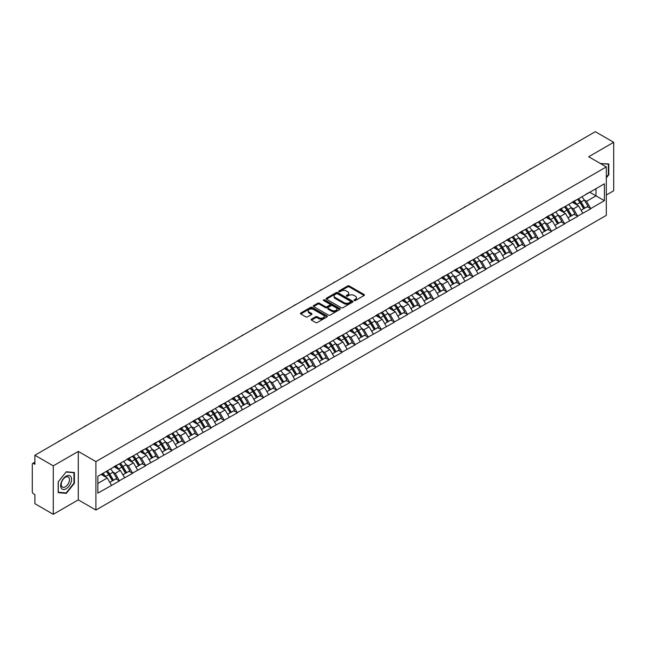 <?xml version="1.0" encoding="UTF-8"?>
<svg xmlns="http://www.w3.org/2000/svg" width="646" height="646" viewBox="0 0 646 646"><rect width="100%" height="100%" fill="white"/><g stroke="black" fill="none" stroke-linecap="round" stroke-linejoin="round"><path stroke-width="0.97" d="M354.202 300.535A0.816 0.468 0 0 0 355.357 300.535L364.102 295.48A1.163 0.67 0 0 0 364.449 295.004A1.163 0.67 0 0 0 364.102 294.528L349.276 285.968A1.163 0.67 0 0 0 347.629 285.968L338.875 291.023A0.816 0.468 0 0 0 340.03 291.685L341.161 291.031A3.731 2.156 0 0 1 346.434 291.031L347.669 291.75A3.731 2.156 0 0 1 348.767 293.268A3.731 2.156 0 0 1 347.669 294.786L346.539 295.44A0.816 0.468 0 0 0 347.693 296.11L348.824 295.456A3.731 2.156 0 0 1 354.097 295.456L355.332 296.167A3.731 2.156 0 0 1 356.422 297.693A3.731 2.156 0 0 1 355.332 299.211L354.202 299.865A0.816 0.468 0 0 0 354.202 300.535L354.202 299.865M311.469 319.164A1.163 0.67 0 0 0 311.13 319.641A1.163 0.67 0 0 0 311.469 320.117L315.628 322.515A1.163 0.67 0 0 0 317.275 322.515L326.997 316.903A1.163 0.67 0 0 0 327.336 316.427A1.163 0.67 0 0 0 326.997 315.951L312.171 307.391A1.163 0.67 0 0 0 310.524 307.391L300.802 313.003A1.163 0.67 0 0 0 300.463 313.48A1.163 0.67 0 0 0 300.802 313.956L305.824 316.855A1.163 0.67 0 0 0 307.472 316.855L311.63 314.457A1.163 0.67 0 0 0 311.978 313.98A1.163 0.67 0 0 0 311.63 313.504L309.143 312.066A3.117 1.801 0 0 1 308.231 310.791A3.117 1.801 0 0 1 310.153 309.127A3.117 1.801 0 0 1 313.552 309.523L323.307 315.159A3.117 1.801 0 0 1 324.219 316.427A3.117 1.801 0 0 1 322.297 318.09A3.117 1.801 0 0 1 318.906 317.703L317.275 316.758A1.163 0.67 0 0 0 315.628 316.758L311.469 319.164L311.469 320.117M78.287 451.417L53.279 465.855L34.9 455.244L595.321 131.687L613.7 142.306L588.692 156.744L606.311 166.918L95.915 461.591L78.287 451.417L78.287 499.867L95.915 510.041L95.915 461.591M341.25 307.722A1.163 0.67 0 0 0 342.897 307.722L352.611 302.11A1.163 0.67 0 0 0 352.958 301.642A1.163 0.67 0 0 0 352.611 301.165L337.785 292.606A1.163 0.67 0 0 0 336.138 292.606L326.416 298.218A1.163 0.67 0 0 0 326.077 298.686A1.163 0.67 0 0 0 326.416 299.163L341.25 307.722M323.904 300.705A0.816 0.468 0 0 1 324.728 300.826L339.788 309.515L330.082 315.119A1.163 0.67 0 0 1 328.434 315.119L313.609 306.559L313.609 305.606A1.163 0.67 0 0 0 313.27 306.083A1.163 0.67 0 0 0 313.609 306.559M313.609 305.606L317.767 303.208A1.163 0.67 0 0 1 319.415 303.208L325.431 306.68A1.163 0.67 0 0 0 327.078 306.68L329.84 305.09A1.163 0.67 0 0 0 330.179 304.613A1.163 0.67 0 0 0 329.84 304.137L323.581 300.519A0.816 0.468 0 0 1 324.728 299.857L339.804 308.554A1.163 0.67 0 0 1 340.143 309.03A1.163 0.67 0 0 1 339.804 309.507L339.804 308.554M95.915 510.041L606.311 215.368L606.311 166.918M106.21 471.443A7.954 4.595 -120 0 1 108.932 474.624L112.638 480.745L115.868 478.88L119.453 480.947L115.254 473.389L112.929 472.048M119.453 480.947L97.845 493.132L97.845 476.272L604.381 183.827L604.381 200.688L590.751 208.561L586.552 201.294L584.226 199.953M577.508 199.348A7.954 4.595 -120 0 1 580.229 202.529L583.936 208.642L587.166 206.777L590.751 208.561M590.751 208.852L577.653 216.119L573.462 208.852L571.137 207.511M564.41 206.906A7.954 4.595 -120 0 1 567.131 210.087L570.838 216.2L574.068 214.335L577.653 216.119M577.653 216.41L564.564 223.678L560.365 216.41L558.047 215.07M551.321 214.464A7.954 4.595 -120 0 1 554.042 217.645L557.748 223.758L560.978 221.893L564.564 223.678M564.564 223.968L551.474 231.236L547.275 223.968L544.949 222.628M538.231 222.022A7.954 4.595 -120 0 1 540.952 225.204L544.659 231.325L547.889 229.451L551.474 231.236M551.474 231.526L538.384 238.794L534.185 231.526L531.86 230.186M525.141 229.58A7.954 4.595 -120 0 1 527.863 232.762L531.569 238.883L534.799 237.017L538.384 238.794M538.384 239.085L525.287 246.352L521.096 239.085L518.77 237.744M512.044 237.139A7.954 4.595 -120 0 1 514.765 240.32L518.472 246.441L521.702 244.576L525.287 246.352M525.287 246.643L512.197 253.91L508.006 246.643L505.681 245.302M498.954 244.697A7.954 4.595 -120 0 1 501.676 247.878L505.382 253.999L508.612 252.134L512.197 253.91M512.197 254.201L499.108 261.469L494.909 254.201L492.583 252.861M485.865 252.255A7.954 4.595 -120 0 1 488.586 255.436L492.292 261.557L495.522 259.692L499.108 261.469M499.108 261.759L486.018 269.027L481.819 261.759L479.493 260.419M472.775 259.813A7.954 4.595 -120 0 1 475.496 262.995L479.203 269.116L482.433 267.25L486.018 269.027M486.018 269.317L472.92 276.585L468.73 269.317L466.404 267.977M459.677 267.371A7.954 4.595 -120 0 1 462.399 270.553L466.105 276.674L469.335 274.808L472.92 276.585M472.92 276.876L459.831 284.143L455.64 276.876L453.314 275.535M446.588 274.93A7.954 4.595 -120 0 1 449.309 278.111L453.016 284.232L456.246 282.367L459.831 284.143M459.831 284.434L446.741 291.701L442.542 284.434L440.217 283.093M433.498 282.488A7.954 4.595 -120 0 1 436.22 285.669L439.926 291.79L443.156 289.925L446.741 291.701M446.741 291.992L433.652 299.26L429.453 291.992L427.127 290.652M420.409 290.046A7.954 4.595 -120 0 1 423.13 293.227L426.836 299.348L430.066 297.483L433.652 299.26M433.652 299.55L420.554 306.818L416.363 299.55L414.038 298.21M407.311 297.604A7.954 4.595 -120 0 1 410.032 300.786L413.739 306.907L416.969 305.041L420.554 306.818M420.554 307.108L407.465 314.376L403.274 307.108L400.948 305.768M394.221 305.162A7.954 4.595 -120 0 1 396.943 308.344L400.649 314.465L403.879 312.599L407.465 314.376M407.465 314.667L394.375 321.934L390.176 314.667L387.85 313.326M381.132 312.721A7.954 4.595 -120 0 1 383.853 315.902L387.56 322.023L390.79 320.158L394.375 321.934M394.375 322.225L381.285 329.492L377.086 322.225L374.761 320.884M368.042 320.279A7.954 4.595 -120 0 1 370.764 323.46L374.47 329.581L377.7 327.716L381.285 329.492M381.285 329.783L368.188 337.05L363.997 329.783L361.671 328.443M354.945 327.837A7.954 4.595 -120 0 1 357.666 331.018L361.372 337.139L364.61 335.274L368.188 337.05M368.188 337.341L355.098 344.609L350.907 337.341L348.582 336.001M341.855 335.395A7.954 4.595 -120 0 1 344.576 338.577L348.283 344.698L351.513 342.832L355.098 344.609M355.098 344.899L342.009 352.167L337.81 344.899L335.484 343.559M328.766 342.953A7.954 4.595 -120 0 1 331.487 346.135L335.193 352.256L338.423 350.39L342.009 352.167M342.009 352.458L328.919 359.725L324.72 352.458L322.394 351.117M315.676 350.512A7.954 4.595 -120 0 1 318.397 353.693L322.104 359.814L325.334 357.949L328.919 359.725M328.919 360.016L315.821 367.283L311.63 360.016L309.305 358.675M302.578 358.07A7.954 4.595 -120 0 1 305.3 361.251L309.006 367.372L312.244 365.507L315.821 367.283M315.821 367.574L302.732 374.841L298.541 367.574L296.215 366.234M289.489 365.628A7.954 4.595 -120 0 1 292.21 368.809L295.916 374.93L299.146 373.065L302.732 374.841M302.732 375.132L289.642 382.4L285.443 375.132L283.118 373.792M276.399 373.186A7.954 4.595 -120 0 1 279.12 376.368L282.827 382.489L286.057 380.623L289.642 382.4M289.642 382.69L276.553 389.958L272.354 382.69L270.028 381.35M263.31 380.744A7.954 4.595 -120 0 1 266.031 383.926L269.737 390.047L272.967 388.181L276.553 389.958M276.553 390.249L263.455 397.516L259.264 390.249L256.938 388.908M250.212 388.303A7.954 4.595 -120 0 1 252.933 391.484L256.64 397.605L259.878 395.74L263.455 397.516M263.455 397.807L250.365 405.074L246.174 397.807L243.849 396.466M237.122 395.861A7.954 4.595 -120 0 1 239.844 399.042L243.55 405.163L246.78 403.298L250.365 405.074M250.365 405.365L237.276 412.632L233.077 405.365L230.751 404.025M224.033 403.419A7.954 4.595 -120 0 1 226.754 406.6L230.46 412.721L233.69 410.856L237.276 412.632M237.276 412.923L224.186 420.191L219.987 412.923L217.662 411.583M210.943 410.977A7.954 4.595 -120 0 1 213.665 414.159L217.371 420.28L220.601 418.414L224.186 420.191M224.186 420.481L211.089 427.749L206.898 420.481L204.572 419.141M197.846 418.535A7.954 4.595 -120 0 1 200.567 421.717L204.273 427.838L207.511 425.972L211.089 427.749M211.089 428.04L197.999 435.307L193.808 428.04L191.482 426.699M184.756 426.094A7.954 4.595 -120 0 1 187.477 429.275L191.184 435.396L194.414 433.531L197.999 435.307M197.999 435.598L184.909 442.865L180.71 435.598L178.385 434.257M171.666 433.652A7.954 4.595 -120 0 1 174.388 436.833L178.094 442.954L181.324 441.089L184.909 442.865M184.909 443.156L171.82 450.423L167.621 443.156L165.295 441.816M158.577 441.21A7.954 4.595 -120 0 1 161.298 444.391L165.005 450.512L168.235 448.647L171.82 450.423M171.82 450.714L158.722 457.982L154.531 450.714L152.206 449.374M145.479 448.768A7.954 4.595 -120 0 1 148.2 451.95L151.907 458.071L155.145 456.205L158.722 457.982M158.722 458.272L145.633 465.54L141.442 458.272L139.116 456.932M132.39 456.326A7.954 4.595 -120 0 1 135.111 459.508L138.817 465.629L142.047 463.763L145.633 465.54M145.633 465.831L132.543 473.098L128.344 465.831L126.018 464.49M119.3 463.885A7.954 4.595 -120 0 1 122.021 467.066L125.728 473.187L128.958 471.322L132.543 473.098M132.543 473.389L119.453 480.656M115.004 466.073L119.453 463.796M115.254 473.389L120.374 470.433L113.914 466.703M124.573 477.701L120.374 470.433M128.094 458.515L132.543 456.238M128.344 465.831L133.464 462.875L127.004 459.144M137.663 470.143L133.464 462.875M141.183 450.956L145.633 448.679M141.442 458.272L146.561 455.317L140.093 451.586M150.752 462.584L146.561 455.317M154.281 443.398L158.722 441.121M154.531 450.714L159.651 447.759L153.191 444.028M163.842 455.026L159.651 447.759M167.371 435.84L171.82 433.563M167.621 443.156L172.74 440.201L166.28 436.47M176.939 447.468L172.74 440.201M180.46 428.282L184.909 426.005M180.71 435.598L185.83 432.642L179.37 428.912M190.029 439.91L185.83 432.642M193.55 420.724L197.999 418.447M193.808 428.04L198.928 425.084L192.46 421.353M203.119 432.352L198.928 425.084M206.647 413.165L211.089 410.888M206.898 420.481L212.017 417.526L205.557 413.795M216.208 424.793L212.017 417.526M219.737 405.607L224.186 403.33M219.987 412.923L225.107 409.968L218.647 406.237M229.306 417.235L225.107 409.968M232.826 398.049L237.276 395.772M233.077 405.365L238.196 402.41L231.736 398.679M242.395 409.677L238.196 402.41M245.916 390.491L250.365 388.214M246.174 397.807L251.294 394.851L244.826 391.121M255.485 402.119L251.294 394.851M259.014 382.933L263.455 380.655M259.264 390.249L264.384 387.293L257.924 383.562M268.575 394.561L264.384 387.293M272.103 375.374L276.553 373.097M272.354 382.69L277.473 379.735L271.013 376.004M281.672 387.002L277.473 379.735M285.193 367.816L289.642 365.539M285.443 375.132L290.563 372.177L284.103 368.446M294.762 379.444L290.563 372.177M298.282 360.258L302.732 357.981M298.541 367.574L303.66 364.619L297.192 360.888M307.851 371.886L303.66 364.619M311.38 352.7L315.821 350.423M311.63 360.016L316.75 357.06L310.29 353.33M320.941 364.328L316.75 357.06M324.47 345.142L328.919 342.865M324.72 352.458L329.84 349.502L323.38 345.772M334.039 356.77L329.84 349.502M337.559 337.583L342.009 335.306M337.81 344.899L342.929 341.944L336.469 338.213M347.128 349.211L342.929 341.944M350.649 330.025L355.098 327.748M350.907 337.341L356.019 334.386L349.559 330.655M360.218 341.653L356.019 334.386M363.746 322.467L368.188 320.19M363.997 329.783L369.116 326.828L362.648 323.097M373.307 334.095L369.116 326.828M376.836 314.909L381.285 312.632M377.086 322.225L382.206 319.269L375.746 315.539M386.405 326.537L382.206 319.269M389.926 307.351L394.375 305.074M390.176 314.667L395.295 311.711L388.835 307.981M399.494 318.979L395.295 311.711M403.015 299.792L407.465 297.515M403.274 307.108L408.385 304.153L401.925 300.422M412.584 311.42L408.385 304.153M416.113 292.234L420.554 289.957M416.363 299.55L421.483 296.595L415.015 292.864M425.674 303.862L421.483 296.595M429.202 284.676L433.652 282.399M429.453 291.992L434.572 289.037L428.112 285.306M438.771 296.304L434.572 289.037M442.292 277.118L446.741 274.841M442.542 284.434L447.662 281.478L441.202 277.748M451.861 288.746L447.662 281.478M455.382 269.56L459.831 267.282M455.64 276.876L460.751 273.92L454.291 270.19M464.95 281.188L460.751 273.92M468.479 262.001L472.92 259.724M468.73 269.317L473.849 266.362L467.381 262.631M478.04 273.629L473.849 266.362M481.569 254.443L486.018 252.166M481.819 261.759L486.939 258.804L480.479 255.073M491.138 266.071L486.939 258.804M494.658 246.885L499.108 244.608M494.909 254.201L500.028 251.246L493.568 247.515M504.227 258.513L500.028 251.246M507.748 239.327L512.197 237.05M508.006 246.643L513.118 243.687L506.658 239.957M517.317 250.955L513.118 243.687M520.846 231.769L525.287 229.492M521.096 239.085L526.215 236.129L519.747 232.399M530.406 243.397L526.215 236.129M533.935 224.21L538.384 221.933M534.185 231.526L539.305 228.571L532.845 224.84M543.504 235.838L539.305 228.571M547.025 216.652L551.474 214.375M547.275 223.968L552.395 221.013L545.935 217.282M556.594 228.28L552.395 221.013M560.114 209.094L564.564 206.817M560.365 216.41L565.484 213.455L559.024 209.724M569.683 220.722L565.484 213.455M573.212 201.536L577.653 199.259M573.462 208.852L578.582 205.896L572.114 202.166M582.773 213.164L578.582 205.896M586.302 193.978L590.751 191.701M586.552 201.294L595.992 195.843L595.992 188.672L604.381 183.827M589.782 192.258L604.381 200.688M606.311 195.019L613.7 190.756L613.7 142.306M53.279 465.855L53.279 514.313L34.9 503.694L34.9 494.634L33.56 493.859A1.777 1.026 -120 0 1 32.3 491.679L32.3 464.256A1.777 1.026 -120 0 1 32.671 463.44A1.777 1.026 -120 0 1 33.56 463.529L34.9 464.304L34.9 455.244M53.279 514.313L78.287 499.867M97.845 483.442L107.284 477.992L101.075 474.406M111.475 485.259L107.284 477.992M580.043 202.666L580.455 202.909M566.954 210.225L567.366 210.467M553.856 217.783L554.276 218.025M540.767 225.341L541.187 225.583M527.677 232.899L528.089 233.141M514.587 240.457L514.999 240.7M501.49 248.016L501.91 248.258M488.4 255.574L488.82 255.816M475.311 263.132L475.722 263.374M462.221 270.69L462.633 270.932M449.123 278.248L449.543 278.491M436.034 285.815L436.454 286.049M422.944 293.373L423.356 293.607M409.855 300.931L410.267 301.165M396.757 308.489L397.177 308.723M383.667 316.047L384.087 316.282M370.578 323.606L370.99 323.84M357.488 331.164L357.9 331.398M344.391 338.722L344.811 338.956M331.301 346.28L331.721 346.514M318.212 353.838L318.623 354.073M305.122 361.397L305.534 361.631M292.024 368.955L292.444 369.189M278.935 376.513L279.355 376.747M265.845 384.071L266.257 384.305M252.756 391.629L253.167 391.864M239.658 399.188L240.078 399.43M226.568 406.746L226.988 406.988M213.479 414.304L213.891 414.546M200.389 421.862L200.801 422.104M187.292 429.42L187.711 429.663M174.202 436.979L174.622 437.221M161.112 444.537L161.524 444.779M148.023 452.095L148.435 452.337M134.925 459.653L135.345 459.895M121.836 467.211L122.255 467.454M108.746 474.77L109.158 475.012M606.311 177.844L608.79 174.759L608.79 163.963L600.457 163.535M74.387 472.501L66.288 471.774L58.188 481.851L58.188 492.648L66.288 493.374L74.387 483.297L74.387 472.501M354.525 300.648L355.332 300.18A3.731 2.156 0 0 0 356.422 298.662L356.422 297.693M348.767 293.268L348.767 294.237A3.731 2.156 0 0 1 347.669 295.755L346.862 296.223M364.094 295.488L349.276 286.937A1.163 0.67 0 0 0 347.629 286.937L339.207 291.798M352.611 301.165L352.611 302.11L337.785 293.575A1.163 0.67 0 0 0 336.138 293.575L326.432 299.171L326.416 298.218M350.552 301.973A0.816 0.468 0 0 0 350.552 301.302L337.543 293.793A0.816 0.468 0 0 0 336.388 293.793L335.193 294.479A3.731 2.156 0 0 0 334.103 296.005A3.731 2.156 0 0 0 335.193 297.523L344.092 302.659A3.731 2.156 0 0 0 349.357 302.659L350.552 301.973L350.552 302.942A0.816 0.468 0 0 0 350.794 302.611L350.794 301.642M334.103 296.005L334.103 296.974A3.731 2.156 0 0 0 335.193 298.492L335.193 297.523M350.552 302.942L349.357 303.628A3.731 2.156 0 0 1 344.092 303.628L335.193 298.492M313.625 306.567L317.767 304.177L317.767 303.208M330.179 304.613L330.179 305.582A1.163 0.67 0 0 1 329.84 306.059L327.078 307.649A1.163 0.67 0 0 1 325.431 307.649L319.415 304.177A1.163 0.67 0 0 0 317.767 304.177M331.673 310.282A3.117 1.801 0 0 0 335.064 310.669A3.117 1.801 0 0 0 336.994 309.006A3.117 1.801 0 0 0 336.082 307.738L332.642 305.752A1.163 0.67 0 0 0 330.994 305.752L328.233 307.343A1.163 0.67 0 0 0 327.893 307.819A1.163 0.67 0 0 0 328.233 308.295L331.673 310.282L331.673 311.251A3.117 1.801 0 0 0 335.064 311.638A3.117 1.801 0 0 0 336.994 309.975L336.994 309.006M327.893 307.819L327.893 308.788A1.163 0.67 0 0 0 328.233 309.264L328.233 308.295M331.673 311.251L328.233 309.264M324.219 316.427L324.219 317.396A3.117 1.801 0 0 1 322.297 319.059A3.117 1.801 0 0 1 318.906 318.672L317.275 317.727A1.163 0.67 0 0 0 315.628 317.727L311.485 320.125M308.231 310.791L308.231 311.76A3.117 1.801 0 0 0 309.143 313.035L309.143 312.066M311.614 314.465L309.143 313.035M326.997 315.951L326.997 316.903L312.171 308.36A1.163 0.67 0 0 0 310.524 308.36L300.818 313.964M608.37 174.517L608.79 174.759M73.967 483.055L74.387 483.297M65.432 492.874L66.288 493.374M531.287 168.663A2.729 1.575 0 0 0 529.534 169.672M581.763 196.885A9.73 5.62 60 0 1 584.315 200.09L581.085 201.956A9.73 5.62 -120 0 0 578.533 198.75M581.085 201.956L584.792 208.077L588.022 206.211L584.315 200.09M583.936 208.642L584.792 208.077M587.166 206.777L588.022 206.211M572.97 201.673A7.954 4.595 60 0 1 575.166 203.918M574.213 201.245A9.73 5.62 60 0 1 576.765 204.451L577.128 205.057M581.109 210.273L583.701 208.706L579.995 202.586A9.73 5.62 -120 0 0 577.443 199.38M583.701 208.706L581.077 210.216M518.189 176.221A2.729 1.575 0 0 0 516.445 177.23M568.674 204.443A9.73 5.62 60 0 1 571.226 207.649L567.995 209.514A9.73 5.62 -120 0 0 565.444 206.308M567.995 209.514L571.694 215.635L574.932 213.769L571.226 207.649M570.838 216.2L571.694 215.635M574.068 214.335L574.932 213.769M559.88 209.231A7.954 4.595 60 0 1 562.068 211.476M561.124 208.803A9.73 5.62 60 0 1 563.667 212.009L564.039 212.615M568.02 217.831L570.604 216.265L566.897 210.144A9.73 5.62 -120 0 0 564.354 206.938M570.604 216.265L567.987 217.775M505.099 183.779A2.729 1.575 0 0 0 503.347 184.788M555.584 212.001A9.73 5.62 60 0 1 558.128 215.207L554.898 217.072A9.73 5.62 -120 0 0 552.346 213.866M554.898 217.072L558.604 223.193L561.834 221.328L558.128 215.207M557.748 223.758L558.604 223.193M560.978 221.893L561.834 221.328M546.782 216.79A7.954 4.595 60 0 1 548.979 219.034M548.026 216.362A9.73 5.62 60 0 1 550.578 219.567L550.941 220.173M554.922 225.389L557.514 223.823L553.808 217.702A9.73 5.62 -120 0 0 551.256 214.496M557.514 223.823L554.89 225.333M492.01 191.337A2.729 1.575 0 0 0 490.257 192.346M542.487 219.559A9.73 5.62 60 0 1 545.038 222.765L541.808 224.63A9.73 5.62 -120 0 0 539.257 221.425M541.808 224.63L545.515 230.751L548.745 228.886L545.038 222.765M544.659 231.325L545.515 230.751M547.889 229.451L548.745 228.886M533.693 224.348A7.954 4.595 60 0 1 535.889 226.593M534.936 223.92A9.73 5.62 60 0 1 537.488 227.126L537.852 227.731M541.832 232.948L544.425 231.381L540.718 225.26A9.73 5.62 -120 0 0 538.166 222.054M544.425 231.381L541.8 232.891M478.92 198.895A2.729 1.575 0 0 0 477.168 199.905M529.397 227.117A9.73 5.62 60 0 1 531.949 230.323L528.719 232.189A9.73 5.62 -120 0 0 526.167 228.983M528.719 232.189L532.425 238.309L535.655 236.444L531.949 230.323M531.569 238.883L532.425 238.309M534.799 237.017L535.655 236.444M520.603 231.906A7.954 4.595 60 0 1 522.8 234.151M521.847 231.478A9.73 5.62 60 0 1 524.399 234.684L524.762 235.289M528.743 240.506L531.335 238.939L527.629 232.818A9.73 5.62 -120 0 0 525.077 229.613M531.335 238.939L528.711 240.449M465.823 206.454A2.729 1.575 0 0 0 464.078 207.463M516.307 234.676A9.73 5.62 60 0 1 518.859 237.881L515.629 239.747A9.73 5.62 -120 0 0 513.077 236.541M515.629 239.747L519.336 245.868L522.566 244.002L518.859 237.881M518.472 246.441L519.336 245.868M521.702 244.576L522.566 244.002M507.514 239.464A7.954 4.595 60 0 1 509.702 241.717M508.757 239.036A9.73 5.62 60 0 1 511.301 242.242L511.672 242.848M515.653 248.064L518.237 246.497L514.531 240.377A9.73 5.62 -120 0 0 511.987 237.171M518.237 246.497L515.621 248.007M600.505 163.47L608.37 164.181L608.37 174.638L606.311 177.198M607.854 163.882L608.37 164.181M61.394 488.352A7.712 4.457 120 0 0 68.847 486.357A7.712 4.457 120 0 0 70.842 476.603A7.712 4.457 120 0 0 63.389 478.597A7.712 4.457 120 0 0 61.394 488.352M61.782 486.486A5.838 3.375 120 0 0 62.436 487.092A5.838 3.375 120 0 0 67.87 484.363A5.838 3.375 120 0 0 68.928 477.588A5.838 3.375 120 0 0 68.274 476.974A5.838 3.375 120 0 0 62.84 479.703A5.838 3.375 120 0 0 61.782 486.486M66.118 472.016L73.967 472.719L73.967 483.176L66.118 492.938L58.277 492.236L58.277 481.779L66.102 472.008M73.45 472.412L73.967 472.719M452.733 214.012A2.729 1.575 0 0 0 450.989 215.021M503.218 242.234A9.73 5.62 60 0 1 505.761 245.44L502.531 247.305A9.73 5.62 -120 0 0 499.98 244.099M502.531 247.305L506.238 253.426L509.468 251.56L505.761 245.44M505.382 253.999L506.238 253.426M508.612 252.134L509.468 251.56M494.416 247.022A7.954 4.595 60 0 1 496.613 249.275M495.66 246.594A9.73 5.62 60 0 1 498.211 249.8L498.575 250.406M502.556 255.622L505.148 254.056L501.441 247.935A9.73 5.62 -120 0 0 498.89 244.729M505.148 254.056L502.523 255.566M439.643 221.57A2.729 1.575 0 0 0 437.891 222.579M490.12 249.792A9.73 5.62 60 0 1 492.672 252.998L489.442 254.863A9.73 5.62 -120 0 0 486.89 251.657M489.442 254.863L493.148 260.984L496.378 259.119L492.672 252.998M492.292 261.557L493.148 260.984M495.522 259.692L496.378 259.119M481.327 254.581A7.954 4.595 60 0 1 483.523 256.833M482.57 254.153A9.73 5.62 60 0 1 485.122 257.358L485.485 257.964M489.466 263.18L492.058 261.614L488.352 255.493A9.73 5.62 -120 0 0 485.8 252.287M492.058 261.614L489.434 263.132M426.554 229.128A2.729 1.575 0 0 0 424.802 230.137M477.031 257.35A9.73 5.62 60 0 1 479.582 260.556L476.352 262.421A9.73 5.62 -120 0 0 473.801 259.216M476.352 262.421L480.059 268.542L483.289 266.677L479.582 260.556M479.203 269.116L480.059 268.542M482.433 267.25L483.289 266.677M468.237 262.139A7.954 4.595 60 0 1 470.433 264.392M469.481 261.711A9.73 5.62 60 0 1 472.032 264.917L472.396 265.522M476.377 270.739L478.969 269.172L475.262 263.051A9.73 5.62 -120 0 0 472.71 259.845M478.969 269.172L476.344 270.69M413.456 236.686A2.729 1.575 0 0 0 411.712 237.696M463.941 264.908A9.73 5.62 60 0 1 466.493 268.114L463.263 269.98A9.73 5.62 -120 0 0 460.711 266.774M463.263 269.98L466.969 276.1L470.199 274.235L466.493 268.114M466.105 276.674L466.969 276.1M469.335 274.808L470.199 274.235M455.147 269.697A7.954 4.595 60 0 1 457.336 271.95M456.391 269.269A9.73 5.62 60 0 1 458.935 272.475L459.306 273.08M463.287 278.297L465.871 276.73L462.165 270.609A9.73 5.62 -120 0 0 459.621 267.404M465.871 276.73L463.255 278.248M400.367 244.245A2.729 1.575 0 0 0 398.622 245.254M450.851 272.467A9.73 5.62 60 0 1 453.395 275.672L450.165 277.538A9.73 5.62 -120 0 0 447.613 274.332M450.165 277.538L453.872 283.659L457.102 281.793L453.395 275.672M453.016 284.232L453.872 283.659M456.246 282.367L457.102 281.793M442.05 277.255A7.954 4.595 60 0 1 444.246 279.508M443.293 276.827A9.73 5.62 60 0 1 445.845 280.033L446.208 280.639M450.189 285.855L452.781 284.288L449.075 278.168A9.73 5.62 -120 0 0 446.523 274.962M452.781 284.288L450.157 285.807M387.277 251.803A2.729 1.575 0 0 0 385.525 252.812M437.754 280.025A9.73 5.62 60 0 1 440.306 283.231L437.076 285.096A9.73 5.62 -120 0 0 434.524 281.89M437.076 285.096L440.782 291.217L444.012 289.351L440.306 283.231M439.926 291.79L440.782 291.217M443.156 289.925L444.012 289.351M428.96 284.813A7.954 4.595 60 0 1 431.157 287.066M430.204 284.385A9.73 5.62 60 0 1 432.755 287.591L433.119 288.197M437.1 293.421L439.692 291.847L435.985 285.726A9.73 5.62 -120 0 0 433.434 282.52M439.692 291.847L437.067 293.365M374.187 259.361A2.729 1.575 0 0 0 372.435 260.37M424.664 287.583A9.73 5.62 60 0 1 427.216 290.789L423.986 292.654A9.73 5.62 -120 0 0 421.434 289.448M423.986 292.654L427.692 298.775L430.922 296.91L427.216 290.789M426.836 299.348L427.692 298.775M430.066 297.483L430.922 296.91M415.871 292.372A7.954 4.595 60 0 1 418.067 294.624M417.114 291.944A9.73 5.62 60 0 1 419.666 295.149L420.029 295.755M424.01 300.979L426.602 299.405L422.896 293.284A9.73 5.62 -120 0 0 420.344 290.078M426.602 299.405L423.978 300.923M361.09 266.919A2.729 1.575 0 0 0 359.346 267.928M411.575 295.141A9.73 5.62 60 0 1 414.126 298.347L410.896 300.212A9.73 5.62 -120 0 0 408.345 297.007M410.896 300.212L414.603 306.333L417.833 304.468L414.126 298.347M413.739 306.907L414.603 306.333M416.969 305.041L417.833 304.468M402.781 299.93A7.954 4.595 60 0 1 404.969 302.183M404.025 299.502A9.73 5.62 60 0 1 406.568 302.708L406.94 303.313M410.921 308.538L413.505 306.963L409.798 300.842A9.73 5.62 -120 0 0 407.255 297.636M413.505 306.963L410.888 308.481M348 274.477A2.729 1.575 0 0 0 346.256 275.487M398.485 302.699A9.73 5.62 60 0 1 401.029 305.905L397.799 307.771A9.73 5.62 -120 0 0 395.255 304.565M397.799 307.771L401.505 313.891L404.735 312.026L401.029 305.905M400.649 314.465L401.505 313.891M403.879 312.599L404.735 312.026M389.683 307.488A7.954 4.595 60 0 1 391.88 309.741M390.927 307.06A9.73 5.62 60 0 1 393.479 310.266L393.842 310.871M397.823 316.096L400.415 314.521L396.709 308.4A9.73 5.62 -120 0 0 394.157 305.195M400.415 314.521L397.791 316.039M334.911 282.036A2.729 1.575 0 0 0 333.158 283.045M385.387 310.258A9.73 5.62 60 0 1 387.939 313.463L384.709 315.329A9.73 5.62 -120 0 0 382.157 312.123M384.709 315.329L388.416 321.45L391.646 319.584L387.939 313.463M387.56 322.023L388.416 321.45M390.79 320.158L391.646 319.584M376.594 315.046A7.954 4.595 60 0 1 378.79 317.299M377.837 314.618A9.73 5.62 60 0 1 380.389 317.824L380.752 318.43M384.733 323.654L387.325 322.079L383.619 315.959A9.73 5.62 -120 0 0 381.067 312.753M387.325 322.079L384.701 323.598M321.821 289.594A2.729 1.575 0 0 0 320.069 290.603M372.298 317.816A9.73 5.62 60 0 1 374.85 321.022L371.62 322.887A9.73 5.62 -120 0 0 369.068 319.681M371.62 322.887L375.326 329.008L378.556 327.142L374.85 321.022M374.47 329.581L375.326 329.008M377.7 327.716L378.556 327.142M363.504 322.604A7.954 4.595 60 0 1 365.701 324.857M364.748 322.176A9.73 5.62 60 0 1 367.299 325.382L367.663 325.988M371.644 331.212L374.236 329.638L370.529 323.517A9.73 5.62 -120 0 0 367.978 320.311M374.236 329.638L371.611 331.156M308.723 297.152A2.729 1.575 0 0 0 306.979 298.161M359.208 325.374A9.73 5.62 60 0 1 361.76 328.58L358.53 330.445A9.73 5.62 -120 0 0 355.978 327.239M358.53 330.445L362.236 336.566L365.466 334.701L361.76 328.58M361.372 337.139L362.236 336.566M364.61 335.274L365.466 334.701M350.415 330.163A7.954 4.595 60 0 1 352.603 332.415M351.658 329.735A9.73 5.62 60 0 1 354.202 332.94L354.573 333.546M358.554 338.77L361.138 337.196L357.44 331.075A9.73 5.62 -120 0 0 354.888 327.869M361.138 337.196L358.522 338.714M295.634 304.71A2.729 1.575 0 0 0 293.89 305.72M346.119 332.932A9.73 5.62 60 0 1 348.662 336.138L345.432 338.003A9.73 5.62 -120 0 0 342.889 334.798M345.432 338.003L349.139 344.124L352.369 342.259L348.662 336.138M348.283 344.698L349.139 344.124M351.513 342.832L352.369 342.259M337.317 337.721A7.954 4.595 60 0 1 339.513 339.974M338.561 337.293A9.73 5.62 60 0 1 341.112 340.499L341.476 341.104M345.465 346.329L348.049 344.754L344.342 338.633A9.73 5.62 -120 0 0 341.791 335.427M348.049 344.754L345.432 346.272M282.544 312.268A2.729 1.575 0 0 0 280.792 313.278M333.021 340.49A9.73 5.62 60 0 1 335.573 343.704L332.343 345.57A9.73 5.62 -120 0 0 329.791 342.356M332.343 345.57L336.049 351.682L339.279 349.817L335.573 343.704M335.193 352.256L336.049 351.682M338.423 350.39L339.279 349.817M324.227 345.279A7.954 4.595 60 0 1 326.424 347.532M325.471 344.851A9.73 5.62 60 0 1 328.023 348.065L328.386 348.662M332.367 353.887L334.959 352.312L331.253 346.199A9.73 5.62 -120 0 0 328.701 342.986M334.959 352.312L332.335 353.83M269.455 319.827A2.729 1.575 0 0 0 267.702 320.844M319.931 348.049A9.73 5.62 60 0 1 322.483 351.262L319.253 353.128A9.73 5.62 -120 0 0 316.702 349.914M319.253 353.128L322.96 359.241L326.19 357.375L322.483 351.262M322.104 359.814L322.96 359.241M325.334 357.949L326.19 357.375M311.138 352.837A7.954 4.595 60 0 1 313.334 355.09M312.381 352.409A9.73 5.62 60 0 1 314.933 355.623L315.296 356.221M319.277 361.445L321.87 359.87L318.163 353.758A9.73 5.62 -120 0 0 315.611 350.544M321.87 359.87L319.245 361.389M256.357 327.385A2.729 1.575 0 0 0 254.613 328.402M306.842 355.607A9.73 5.62 60 0 1 309.394 358.821L306.164 360.686A9.73 5.62 -120 0 0 303.612 357.472M306.164 360.686L309.87 366.799L313.1 364.933L309.394 358.821M309.006 367.372L309.87 366.799M312.244 365.507L313.1 364.933M298.048 360.395A7.954 4.595 60 0 1 300.237 362.648M299.292 359.967A9.73 5.62 60 0 1 301.835 363.181L302.207 363.779M306.188 369.003L308.772 367.429L305.074 361.316A9.73 5.62 -120 0 0 302.522 358.102M308.772 367.429L306.156 368.947M243.267 334.943A2.729 1.575 0 0 0 241.523 335.96M293.752 363.165A9.73 5.62 60 0 1 296.296 366.379L293.066 368.244A9.73 5.62 -120 0 0 290.522 365.03M293.066 368.244L296.772 374.357L300.002 372.492L296.296 366.379M295.916 374.93L296.772 374.357M299.146 373.065L300.002 372.492M284.951 367.954A7.954 4.595 60 0 1 287.147 370.206M286.194 367.526A9.73 5.62 60 0 1 288.746 370.739L289.109 371.337M293.098 376.561L295.682 374.987L291.976 368.874A9.73 5.62 -120 0 0 289.424 365.66M295.682 374.987L293.066 376.505M230.178 342.501A2.729 1.575 0 0 0 228.426 343.519M280.655 370.723A9.73 5.62 60 0 1 283.206 373.937L279.976 375.802A9.73 5.62 -120 0 0 277.425 372.589M279.976 375.802L283.683 381.915L286.913 380.05L283.206 373.937M282.827 382.489L283.683 381.915M286.057 380.623L286.913 380.05M271.861 375.512A7.954 4.595 60 0 1 274.057 377.765M273.105 375.084A9.73 5.62 60 0 1 275.656 378.298L276.02 378.895M280.001 384.12L282.593 382.545L278.886 376.432A9.73 5.62 -120 0 0 276.335 373.218M282.593 382.545L279.968 384.063M217.088 350.067A2.729 1.575 0 0 0 215.336 351.077M267.565 378.281A9.73 5.62 60 0 1 270.117 381.495L266.887 383.361A9.73 5.62 -120 0 0 264.335 380.147M266.887 383.361L270.593 389.473L273.823 387.608L270.117 381.495M269.737 390.047L270.593 389.473M272.967 388.181L273.823 387.608M258.771 383.07A7.954 4.595 60 0 1 260.968 385.323M260.015 382.642A9.73 5.62 60 0 1 262.567 385.856L262.93 386.453M266.911 391.678L269.503 390.103L265.797 383.99A9.73 5.62 -120 0 0 263.245 380.777M269.503 390.103L266.879 391.621M203.991 357.626A2.729 1.575 0 0 0 202.246 358.635M254.476 385.84A9.73 5.62 60 0 1 257.027 389.053L253.797 390.919A9.73 5.62 -120 0 0 251.246 387.705M253.797 390.919L257.504 397.032L260.734 395.166L257.027 389.053M256.64 397.605L257.504 397.032M259.878 395.74L260.734 395.166M245.682 390.628A7.954 4.595 60 0 1 247.87 392.881M246.925 390.2A9.73 5.62 60 0 1 249.469 393.414L249.84 394.012M253.821 399.236L256.405 397.661L252.707 391.549A9.73 5.62 -120 0 0 250.155 388.335M256.405 397.661L253.789 399.18M190.901 365.184A2.729 1.575 0 0 0 189.157 366.193M241.386 393.398A9.73 5.62 60 0 1 243.93 396.612L240.7 398.477A9.73 5.62 -120 0 0 238.156 395.263M240.7 398.477L244.406 404.59L247.636 402.724L243.93 396.612M243.55 405.163L244.406 404.59M246.78 403.298L247.636 402.724M232.584 398.186A7.954 4.595 60 0 1 234.781 400.439M233.828 397.758A9.73 5.62 60 0 1 236.379 400.972L236.743 401.57M240.732 406.794L243.316 405.22L239.609 399.107A9.73 5.62 -120 0 0 237.058 395.893M243.316 405.22L240.7 406.738M177.811 372.742A2.729 1.575 0 0 0 176.059 373.751M228.288 400.956A9.73 5.62 60 0 1 230.84 404.17L227.61 406.035A9.73 5.62 -120 0 0 225.058 402.821M227.61 406.035L231.316 412.148L234.546 410.283L230.84 404.17M230.46 412.721L231.316 412.148M233.69 410.856L234.546 410.283M219.495 405.745A7.954 4.595 60 0 1 221.691 407.997M220.738 405.317A9.73 5.62 60 0 1 223.29 408.53L223.653 409.128M227.634 414.352L230.226 412.778L226.52 406.665A9.73 5.62 -120 0 0 223.968 403.451M230.226 412.778L227.602 414.296M164.722 380.3A2.729 1.575 0 0 0 162.97 381.31M215.199 408.514A9.73 5.62 60 0 1 217.75 411.728L214.52 413.593A9.73 5.62 -120 0 0 211.969 410.388M214.52 413.593L218.227 419.706L221.457 417.841L217.75 411.728M217.371 420.28L218.227 419.706M220.601 418.414L221.457 417.841M206.405 413.303A7.954 4.595 60 0 1 208.601 415.556M207.649 412.883A9.73 5.62 60 0 1 210.2 416.089L210.564 416.686M214.545 421.911L217.137 420.336L213.43 414.223A9.73 5.62 -120 0 0 210.879 411.017M217.137 420.336L214.512 421.854M151.624 387.858A2.729 1.575 0 0 0 149.88 388.868M202.109 416.081A9.73 5.62 60 0 1 204.661 419.286L201.431 421.152A9.73 5.62 -120 0 0 198.879 417.946M201.431 421.152L205.137 427.264L208.367 425.399L204.661 419.286M204.273 427.838L205.137 427.264M207.511 425.972L208.367 425.399M193.316 420.861A7.954 4.595 60 0 1 195.504 423.114M194.559 420.441A9.73 5.62 60 0 1 197.103 423.647L197.474 424.244M201.455 429.469L204.039 427.894L200.341 421.781A9.73 5.62 -120 0 0 197.789 418.576M204.039 427.894L201.423 429.412M138.535 395.417A2.729 1.575 0 0 0 136.791 396.426M189.02 423.639A9.73 5.62 60 0 1 191.571 426.845L188.333 428.71A9.73 5.62 -120 0 0 185.79 425.504M188.333 428.71L192.04 434.823L195.27 432.957L191.571 426.845M191.184 435.396L192.04 434.823M194.414 433.531L195.27 432.957M180.226 428.419A7.954 4.595 60 0 1 182.414 430.672M181.461 427.999A9.73 5.62 60 0 1 184.013 431.205L184.376 431.803M188.366 437.027L190.95 435.452L187.243 429.34A9.73 5.62 -120 0 0 184.691 426.134M190.95 435.452L188.333 436.971M125.445 402.975A2.729 1.575 0 0 0 123.693 403.984M175.922 431.197A9.73 5.62 60 0 1 178.474 434.403L175.244 436.268A9.73 5.62 -120 0 0 172.692 433.062M175.244 436.268L178.95 442.381L182.18 440.515L178.474 434.403M178.094 442.954L178.95 442.381M181.324 441.089L182.18 440.515M167.128 435.977A7.954 4.595 60 0 1 169.325 438.23M168.372 435.557A9.73 5.62 60 0 1 170.924 438.763L171.287 439.361M175.268 444.585L177.86 443.011L174.154 436.898A9.73 5.62 -120 0 0 171.602 433.692M177.86 443.011L175.236 444.529M112.356 410.533A2.729 1.575 0 0 0 110.603 411.542M162.832 438.755A9.73 5.62 60 0 1 165.384 441.961L162.154 443.826A9.73 5.62 -120 0 0 159.602 440.62M162.154 443.826L165.861 449.947L169.09 448.082L165.384 441.961M165.005 450.512L165.861 449.947M168.235 448.647L169.09 448.082M154.039 443.536A7.954 4.595 60 0 1 156.235 445.788M155.282 443.116A9.73 5.62 60 0 1 157.834 446.321L158.197 446.919M162.178 452.143L164.77 450.577L161.064 444.456A9.73 5.62 -120 0 0 158.512 441.25M164.77 450.577L162.146 452.087M99.258 418.091A2.729 1.575 0 0 0 97.514 419.101M149.743 446.313A9.73 5.62 60 0 1 152.294 449.519L149.064 451.384A9.73 5.62 -120 0 0 146.513 448.179M149.064 451.384L152.771 457.505L156.001 455.64L152.294 449.519M151.907 458.071L152.771 457.505M155.145 456.205L156.001 455.64M140.949 451.094A7.954 4.595 60 0 1 143.137 453.347M142.193 450.674A9.73 5.62 60 0 1 144.736 453.88L145.108 454.477M149.089 459.702L151.673 458.135L147.974 452.014A9.73 5.62 -120 0 0 145.423 448.808M151.673 458.135L149.056 459.645M86.168 425.649A2.729 1.575 0 0 0 84.424 426.659M136.653 453.872A9.73 5.62 60 0 1 139.205 457.077L135.967 458.943A9.73 5.62 -120 0 0 133.423 455.737M135.967 458.943L139.673 465.063L142.903 463.198L139.205 457.077M138.817 465.629L139.673 465.063M142.047 463.763L142.903 463.198M127.86 458.652A7.954 4.595 60 0 1 130.048 460.905M129.095 458.232A9.73 5.62 60 0 1 131.647 461.438L132.01 462.043M135.999 467.26L138.583 465.693L134.877 459.572A9.73 5.62 -120 0 0 132.325 456.367M138.583 465.693L135.967 467.203M73.079 433.208A2.729 1.575 0 0 0 71.326 434.217M123.556 461.43A9.73 5.62 60 0 1 126.107 464.635L122.877 466.501A9.73 5.62 -120 0 0 120.326 463.295M122.877 466.501L126.584 472.622L129.814 470.756L126.107 464.635M125.728 473.187L126.584 472.622M128.958 471.322L129.814 470.756M114.762 466.21A7.954 4.595 60 0 1 116.958 468.463M116.005 465.79A9.73 5.62 60 0 1 118.557 468.996L118.921 469.602M122.901 474.818L125.494 473.252L121.787 467.131A9.73 5.62 -120 0 0 119.235 463.925M125.494 473.252L122.869 474.762M59.989 440.766A2.729 1.575 0 0 0 58.237 441.775M110.466 468.988A9.73 5.62 60 0 1 113.018 472.194L109.788 474.059A9.73 5.62 -120 0 0 107.236 470.853M109.788 474.059L113.494 480.18L116.724 478.315L113.018 472.194M112.638 480.745L113.494 480.18M115.868 478.88L116.724 478.315M101.882 473.938A7.954 4.595 60 0 1 103.869 476.021M102.916 473.348A9.73 5.62 60 0 1 105.468 476.554L105.831 477.16M109.812 482.376L112.404 480.81L108.698 474.689A9.73 5.62 -120 0 0 106.146 471.483M112.404 480.81L109.78 482.32M34.9 462.754L33.56 463.529M355.332 300.18L355.332 299.211M346.539 296.11L346.539 295.44M347.669 295.755L347.669 294.786M338.875 291.685L338.875 291.023M347.629 286.937L347.629 285.968M349.276 286.937L349.276 285.968M364.102 295.48L364.102 294.528M336.138 293.575L336.138 292.606M337.785 293.575L337.785 292.606M344.092 303.628L344.092 302.659M349.357 303.628L349.357 302.659M319.415 304.177L319.415 303.208M325.431 307.649L325.431 306.68M327.078 307.649L327.078 306.68M329.84 306.059L329.84 305.09M324.728 300.826L324.728 299.857M315.628 317.727L315.628 316.758M317.275 317.727L317.275 316.758M318.906 318.672L318.906 317.703M311.63 314.457L311.63 313.504M300.802 313.956L300.802 313.003M310.524 308.36L310.524 307.391M312.171 308.36L312.171 307.391M579.995 202.586L576.765 204.451M566.897 210.144L563.667 212.009M553.808 217.702L550.578 219.567M540.718 225.26L537.488 227.126M527.629 232.818L524.399 234.684M514.531 240.377L511.301 242.242M501.441 247.935L498.211 249.8M488.352 255.493L485.122 257.358M475.262 263.051L472.032 264.917M462.165 270.609L458.935 272.475M449.075 278.168L445.845 280.033M435.985 285.726L432.755 287.591M422.896 293.284L419.666 295.149M409.798 300.842L406.568 302.708M396.709 308.4L393.479 310.266M383.619 315.959L380.389 317.824M370.529 323.517L367.299 325.382M357.44 331.075L354.202 332.94M344.342 338.633L341.112 340.499M331.253 346.199L328.023 348.065M318.163 353.758L314.933 355.623M305.074 361.316L301.835 363.181M291.976 368.874L288.746 370.739M278.886 376.432L275.656 378.298M265.797 383.99L262.567 385.856M252.707 391.549L249.469 393.414M239.609 399.107L236.379 400.972M226.52 406.665L223.29 408.53M213.43 414.223L210.2 416.089M200.341 421.781L197.103 423.647M187.243 429.34L184.013 431.205M174.154 436.898L170.924 438.763M161.064 444.456L157.834 446.321M147.974 452.014L144.736 453.88M134.877 459.572L131.647 461.438M121.787 467.131L118.557 468.996M108.698 474.689L105.468 476.554M34.9 462.156L32.671 463.44"/></g></svg>
